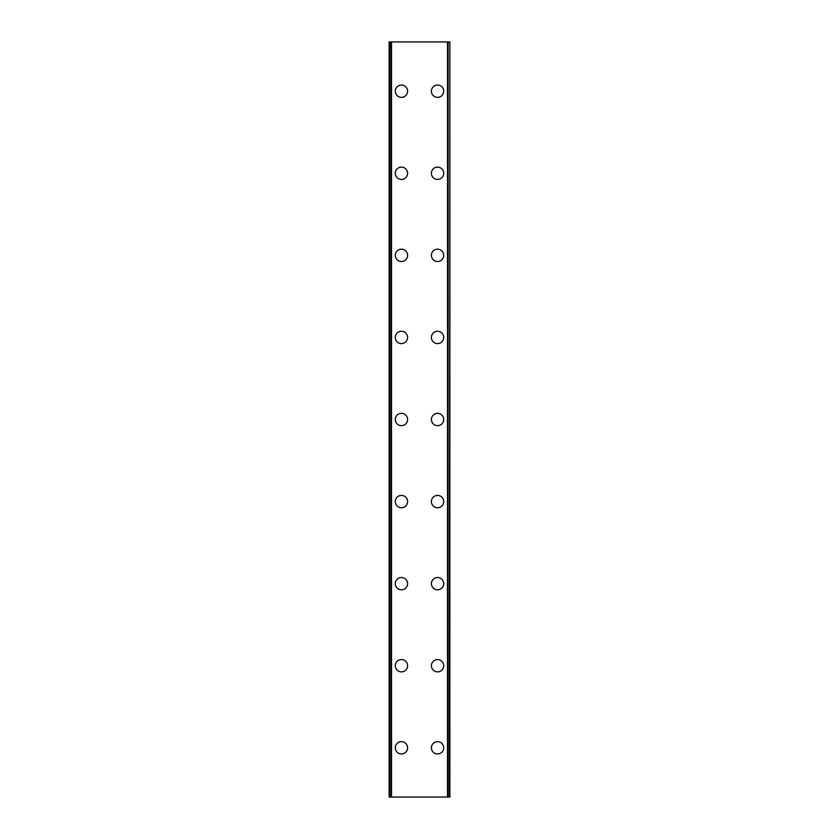 <?xml version="1.0" encoding="UTF-8"?>
<svg xmlns="http://www.w3.org/2000/svg" width="839" height="839" viewBox="0 0 839 839"><rect width="100%" height="100%" fill="white"/><g stroke="black" fill="none" stroke-linecap="round" stroke-linejoin="round"><path stroke-width="1.26" d="M395.284 747.801A6.156 6.156 0 0 1 401.441 741.645A6.156 6.156 0 0 1 407.597 747.801A6.156 6.156 0 0 1 401.441 753.957A6.156 6.156 0 0 1 395.284 747.801M395.284 665.726A6.156 6.156 0 0 1 401.441 659.569A6.156 6.156 0 0 1 407.597 665.726A6.156 6.156 0 0 1 401.441 671.882A6.156 6.156 0 0 1 395.284 665.726M395.284 583.65A6.156 6.156 0 0 1 401.441 577.494A6.156 6.156 0 0 1 407.597 583.65A6.156 6.156 0 0 1 401.441 589.807A6.156 6.156 0 0 1 395.284 583.65M395.284 501.575A6.156 6.156 0 0 1 401.441 495.419A6.156 6.156 0 0 1 407.597 501.575A6.156 6.156 0 0 1 401.441 507.731A6.156 6.156 0 0 1 395.284 501.575M395.284 419.5A6.156 6.156 0 0 1 401.441 413.344A6.156 6.156 0 0 1 407.597 419.5A6.156 6.156 0 0 1 401.441 425.656A6.156 6.156 0 0 1 395.284 419.5M395.284 337.425A6.156 6.156 0 0 1 401.441 331.269A6.156 6.156 0 0 1 407.597 337.425A6.156 6.156 0 0 1 401.441 343.581A6.156 6.156 0 0 1 395.284 337.425M395.284 255.35A6.156 6.156 0 0 1 401.441 249.193A6.156 6.156 0 0 1 407.597 255.35A6.156 6.156 0 0 1 401.441 261.506A6.156 6.156 0 0 1 395.284 255.35M395.284 173.274A6.156 6.156 0 0 1 401.441 167.118A6.156 6.156 0 0 1 407.597 173.274A6.156 6.156 0 0 1 401.441 179.431A6.156 6.156 0 0 1 395.284 173.274M395.284 91.199A6.156 6.156 0 0 1 401.441 85.043A6.156 6.156 0 0 1 407.597 91.199A6.156 6.156 0 0 1 401.441 97.355A6.156 6.156 0 0 1 395.284 91.199M431.403 747.801A6.156 6.156 0 0 1 437.559 741.645A6.156 6.156 0 0 1 443.716 747.801A6.156 6.156 0 0 1 437.559 753.957A6.156 6.156 0 0 1 431.403 747.801M431.403 665.726A6.156 6.156 0 0 1 437.559 659.569A6.156 6.156 0 0 1 443.716 665.726A6.156 6.156 0 0 1 437.559 671.882A6.156 6.156 0 0 1 431.403 665.726M431.403 583.65A6.156 6.156 0 0 1 437.559 577.494A6.156 6.156 0 0 1 443.716 583.65A6.156 6.156 0 0 1 437.559 589.807A6.156 6.156 0 0 1 431.403 583.65M431.403 501.575A6.156 6.156 0 0 1 437.559 495.419A6.156 6.156 0 0 1 443.716 501.575A6.156 6.156 0 0 1 437.559 507.731A6.156 6.156 0 0 1 431.403 501.575M431.403 419.5A6.156 6.156 0 0 1 437.559 413.344A6.156 6.156 0 0 1 443.716 419.5A6.156 6.156 0 0 1 437.559 425.656A6.156 6.156 0 0 1 431.403 419.5M431.403 337.425A6.156 6.156 0 0 1 437.559 331.269A6.156 6.156 0 0 1 443.716 337.425A6.156 6.156 0 0 1 437.559 343.581A6.156 6.156 0 0 1 431.403 337.425M431.403 255.35A6.156 6.156 0 0 1 437.559 249.193A6.156 6.156 0 0 1 443.716 255.35A6.156 6.156 0 0 1 437.559 261.506A6.156 6.156 0 0 1 431.403 255.35M431.403 173.274A6.156 6.156 0 0 1 437.559 167.118A6.156 6.156 0 0 1 443.716 173.274A6.156 6.156 0 0 1 437.559 179.431A6.156 6.156 0 0 1 431.403 173.274M431.403 91.199A6.156 6.156 0 0 1 437.559 85.043A6.156 6.156 0 0 1 443.716 91.199A6.156 6.156 0 0 1 437.559 97.355A6.156 6.156 0 0 1 431.403 91.199M449.494 41.95L389.128 41.95L389.128 797.05L449.872 797.05L449.872 41.95L449.494 797.05M389.128 41.95L389.128 797.05L389.128 41.95M391.498 41.95L391.498 797.05M447.502 41.95L447.502 797.05M449.872 41.95L449.872 797.05L449.872 41.95M389.506 41.95L389.506 797.05M390.89 41.95L390.89 797.05M391.026 41.95L391.026 797.05M447.974 41.95L447.974 797.05M448.11 41.95L448.11 797.05"/></g></svg>
